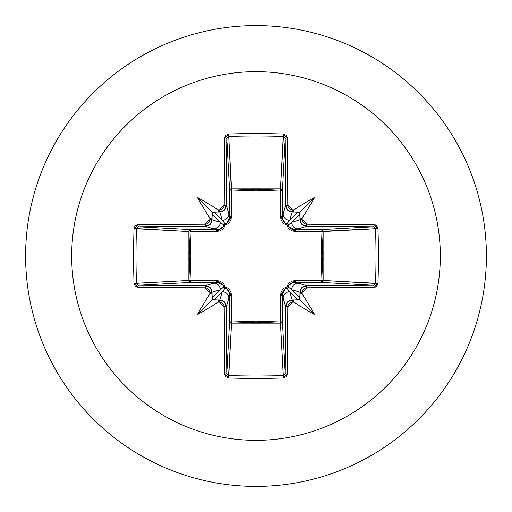 <?xml version="1.0" encoding="UTF-8"?>
<svg xmlns="http://www.w3.org/2000/svg" width="512" height="512" viewBox="0 0 512 512"><rect width="100%" height="100%" fill="white"/><g stroke="black" fill="none" stroke-linecap="round" stroke-linejoin="round"><path stroke-width="0.77" d="M138.509 226.778L190.643 229.574L217.254 229.805L205.453 226.362A365.997 9.581 180 0 0 138.534 226.778A1.978 0.634 -90.5 0 1 137.901 224.64L134.029 228.589A366.195 160.531 90 0 0 133.574 256L136.006 256A364.23 159.667 -90 0 1 136.454 228.736L134.029 228.589L134.362 227.078L135.219 225.798L137.901 224.64L205.184 224.218L206.938 223.866L208.435 222.861L209.44 221.363L209.805 219.59A368.365 32.102 -90 0 1 209.818 218.022A270.234 190.95 -132 0 1 197.35 197.35A270.234 190.95 42 0 1 218.022 209.818A368.365 32.102 -0 0 1 219.59 209.805L221.357 209.44L222.854 208.435L223.859 206.944L224.218 205.184L224.64 137.901L225.805 135.219L228.589 134.029A366.195 160.531 -0 0 1 256 133.574L256 71.68A184.32 184.32 0 0 1 440.32 256A184.32 184.32 0 0 1 256 440.32L256 486.4A230.4 230.4 0 0 0 486.4 256A230.4 230.4 0 0 0 256 25.6L256 71.68A184.32 184.32 0 0 0 71.68 256A184.32 184.32 0 0 0 256 440.32L256 375.994A364.23 159.667 180 0 1 228.736 375.546L228.589 377.971A366.195 160.531 -0 0 0 256 378.426A366.195 160.531 180 0 1 228.589 377.971L225.798 376.781L224.64 374.099L224.218 306.816L223.866 305.062L222.861 303.565L221.363 302.56L219.59 302.195A368.365 32.102 180 0 1 218.022 302.182A270.234 190.95 138 0 1 197.35 314.65A270.234 190.95 -48 0 1 209.818 293.978A368.365 32.102 -90 0 1 209.805 292.41L209.44 290.643L208.435 289.146L206.944 288.141L205.184 287.782L137.901 287.36L135.219 286.195L134.029 283.411A366.195 160.531 -90 0 1 133.574 256A366.195 160.531 -90 0 1 134.029 228.589L136.454 228.736A364.23 159.667 90 0 0 136.006 256A364.23 159.667 90 0 0 136.454 283.264L188.864 280.448L189.824 256L188.864 231.552L136.474 228.563M285.222 138.509L282.426 190.643L280.685 190.01L280.614 188.877L281.894 189.446L282.426 190.643L282.195 217.254L285.638 205.453A365.997 9.581 -90 0 0 285.222 138.534L282.426 190.643A1.978 1.773 3.1 0 0 280.448 188.864L283.264 136.454A364.23 159.667 180 0 0 228.736 136.454L231.315 190.01L231.552 188.864L256 189.824L280.448 188.864L283.437 136.474M375.539 228.691L321.99 231.315L323.136 231.552L322.176 256L323.136 280.448L375.546 283.264A364.23 159.667 -90 0 0 375.546 228.736L323.136 231.552A1.978 1.773 86.9 0 0 321.357 229.574L373.466 226.778A365.997 9.581 180 0 0 306.547 226.362L294.746 229.805L321.357 229.574L373.504 226.778M373.491 285.222L321.357 282.426L321.99 280.685L323.123 280.614L322.554 281.894L321.357 282.426L294.746 282.195L306.547 285.638A365.997 9.581 0 0 0 373.466 285.222L321.357 282.426A1.978 1.773 93.1 0 0 323.136 280.448L375.526 283.437M226.778 373.491L229.574 321.357L229.805 294.746L226.362 306.547A365.997 9.581 90 0 0 226.778 373.466L229.574 321.357A1.978 0.64 -179.5 0 0 231.315 321.99L256 321.082L231.315 321.99L231.424 295.315L231.008 292.582L229.741 290.067L227.706 288.064L225.133 286.867L223.93 284.288L221.926 282.253L219.411 280.992L216.685 280.576L190.01 280.685L190.918 256.038L190.01 231.315L216.685 231.424L219.418 231.008L221.933 229.741L223.936 227.706L225.133 225.133L227.712 223.93L229.747 221.926L231.008 219.411L231.424 216.685L231.315 190.01L256 190.918L256 321.082L256 190.918L280.685 190.01L280.576 216.685L280.992 219.418L282.259 221.933L284.294 223.936L286.867 225.133L288.07 227.712L290.074 229.747L292.589 231.008L295.315 231.424L321.99 231.315L321.082 255.962L321.99 280.685L295.315 280.576L292.582 280.992L290.067 282.259L288.064 284.294L286.867 286.867L284.288 288.07L282.253 290.074L280.992 292.589L280.576 295.315L280.685 321.99L256 321.082L280.685 321.99L280.448 323.136L256 322.176L231.552 323.136L228.736 375.546A364.23 159.667 -0 0 0 256 375.994A364.23 159.667 -0 0 0 283.264 375.546L280.448 323.136A1.978 1.773 176.9 0 0 282.426 321.357L285.222 373.466A365.997 9.581 -90 0 0 285.638 306.547L282.195 294.746L282.426 321.357L285.222 373.504M256 25.6A230.4 230.4 0 0 1 486.4 256A230.4 230.4 0 0 1 256 486.4A230.4 230.4 0 0 1 25.6 256A230.4 230.4 0 0 1 256 25.6A230.4 230.4 0 0 0 25.6 256A230.4 230.4 0 0 0 256 486.4L256 440.32A184.32 184.32 0 0 0 440.32 256A184.32 184.32 0 0 0 256 71.68L256 133.574A366.195 160.531 -0 0 1 283.411 134.029L286.202 135.219L287.36 137.901L287.782 205.184L288.134 206.938L289.139 208.435L290.637 209.44L292.41 209.805A368.365 32.102 0 0 1 293.978 209.818A270.234 190.95 -42 0 1 314.65 197.35A270.234 190.95 132 0 1 302.182 218.022A368.365 32.102 90 0 1 302.195 219.59L302.56 221.357L303.565 222.854L305.056 223.859L306.816 224.218L375.546 224.947L377.638 227.078L377.971 228.589L378.426 256L377.971 283.411L377.638 284.922L375.539 287.053L306.816 287.782L305.062 288.134L303.565 289.139L302.56 290.637L302.195 292.41A368.365 32.102 90 0 1 302.182 293.978A270.234 190.95 48 0 1 314.65 314.65A270.234 190.95 -138 0 1 293.978 302.182A368.365 32.102 180 0 1 292.41 302.195L290.643 302.56L289.146 303.565L288.141 305.056L287.782 306.816L287.36 374.099L286.195 376.781L283.411 377.971A366.195 160.531 180 0 1 256 378.426L256 440.32A184.32 184.32 0 0 1 71.68 256A184.32 184.32 0 0 1 256 71.68L256 25.6M136.461 283.309L188.864 280.448A1.978 1.773 -93.1 0 0 190.643 282.426L138.534 285.222A365.997 9.581 0 0 0 205.453 285.638L217.254 282.195L190.643 282.426L138.496 285.222M212.019 292.211A366.387 31.936 90 0 0 212.038 294.234L212.262 297.773L220.294 289.734L212.019 292.211L220.294 289.734L223.725 286.931A1.978 1.958 -135 0 0 225.069 288.275L222.266 291.706L214.227 299.738L217.766 299.962A366.387 31.936 0 0 0 219.789 299.981L222.266 291.706L214.227 299.738L212.954 299.046L212.262 297.773L220.294 289.734A6.586 6.554 -106.7 0 0 213.741 283.155L205.453 285.638L210.08 287.571L212.019 292.211L209.805 292.41A368.365 32.102 90 0 0 209.818 293.978L211.398 292.813L212.038 294.234A366.387 31.936 -90 0 1 212.019 292.211C211.616 288.237 209.427 286.042 205.453 285.638L205.184 287.782L209.805 292.41L212.019 292.211M292.211 299.981A366.387 31.936 0 0 0 294.234 299.962L297.773 299.738L289.734 291.706L292.211 299.981L289.734 291.706L286.931 288.275A1.978 1.958 135 0 0 288.275 286.931L291.706 289.734L299.738 297.773L299.962 294.234A366.387 31.936 -90 0 0 299.981 292.211L291.706 289.734L299.738 297.773L299.046 299.046L297.773 299.738L289.734 291.706A6.586 6.554 163.3 0 0 283.155 298.259L285.638 306.547L287.571 301.92L292.211 299.981L292.41 302.195A368.365 32.102 0 0 0 293.978 302.182L292.813 300.602L294.234 299.962A366.387 31.936 180 0 1 292.211 299.981C288.237 300.384 286.042 302.573 285.638 306.547L287.782 306.816L292.41 302.195L292.211 299.981M299.981 219.789A366.387 31.936 -90 0 0 299.962 217.766L299.738 214.227L291.706 222.266L299.981 219.789L291.706 222.266L288.275 225.069A1.978 1.958 45 0 0 286.931 223.725L289.734 220.294L297.773 212.262L294.234 212.038A366.387 31.936 180 0 0 292.211 212.019L289.734 220.294L297.773 212.262L299.046 212.954L299.738 214.227L291.706 222.266A6.586 6.554 73.3 0 0 298.259 228.845L306.547 226.362L301.92 224.429L299.981 219.789C300.384 223.763 302.573 225.958 306.547 226.362A365.997 9.581 0 0 1 373.466 226.778L375.546 228.736A364.23 159.667 90 0 1 375.546 283.264L373.466 285.222A365.997 9.581 180 0 1 306.547 285.638L298.259 283.155A6.586 6.554 106.7 0 0 291.706 289.734L299.981 292.211L301.92 287.571L306.547 285.638C302.579 286.035 300.39 288.224 299.981 292.211L302.195 292.41L306.816 287.782L306.547 285.638L306.816 287.782A367.968 9.632 0 0 0 374.099 287.36A1.978 0.634 -90.5 0 0 373.466 285.222A1.978 0.634 89.5 0 1 374.099 287.36L377.971 283.411L375.546 283.264L377.971 283.411A366.195 160.531 -90 0 0 377.971 228.589L375.546 228.736L377.971 228.589L374.099 224.64A1.978 0.634 90.5 0 1 373.466 226.778A1.978 0.634 -89.5 0 0 374.099 224.64A367.968 9.632 180 0 0 306.816 224.218L306.547 226.362L306.816 224.218L302.195 219.59L299.981 219.789L302.195 219.59A368.365 32.102 -90 0 0 302.182 218.022L300.602 219.187L299.962 217.766A366.387 31.936 90 0 1 299.981 219.789M228.691 136.461L231.552 188.864A1.978 1.773 -3.1 0 0 229.574 190.643L226.778 138.534A365.997 9.581 90 0 0 226.362 205.453L229.805 217.254L229.574 190.643L226.778 138.496M219.789 212.019A366.387 31.936 180 0 0 217.766 212.038L214.227 212.262L222.266 220.294L219.789 212.019L222.266 220.294L225.069 223.725A1.978 1.958 -45 0 0 223.725 225.069L220.294 222.266L212.262 214.227L212.038 217.766A366.387 31.936 90 0 0 212.019 219.789L220.294 222.266L212.262 214.227L212.954 212.954L214.227 212.262L222.266 220.294A6.586 6.554 -16.7 0 0 228.845 213.741L226.362 205.453L224.429 210.08L219.789 212.019C223.763 211.616 225.958 209.427 226.362 205.453A365.997 9.581 -90 0 1 226.778 138.534L228.736 136.454A364.23 159.667 -0 0 1 283.264 136.454L285.222 138.534A365.997 9.581 90 0 1 285.638 205.453L283.155 213.741A6.586 6.554 16.7 0 0 289.734 220.294L292.211 212.019L287.571 210.08L285.638 205.453C286.035 209.421 288.224 211.61 292.211 212.019A366.387 31.936 0 0 1 294.234 212.038L292.813 211.392L293.978 209.818A368.365 32.102 180 0 0 292.41 209.805L292.211 212.019L292.41 209.805L287.782 205.184L285.638 205.453L287.782 205.184A367.968 9.632 -90 0 0 287.36 137.901A1.978 0.634 179.5 0 0 285.222 138.534A1.978 0.634 -0.5 0 1 287.36 137.901L283.411 134.029L283.264 136.454L283.411 134.029A366.195 160.531 180 0 0 256 133.574A366.195 160.531 180 0 0 228.589 134.029L228.736 136.454L228.589 134.029L224.64 137.901A1.978 0.634 0.5 0 1 226.778 138.534A1.978 0.634 -179.5 0 0 224.64 137.901A367.968 9.632 90 0 0 224.218 205.184L226.362 205.453L224.218 205.184L219.59 209.805L219.789 212.019L219.59 209.805A368.365 32.102 180 0 0 218.022 209.818L219.187 211.398L217.766 212.038A366.387 31.936 -0 0 1 219.789 212.019M222.797 284.922L217.254 282.195L213.741 283.155A6.586 6.554 73.3 0 1 220.294 289.734L223.725 286.931L222.81 284.941L221.248 283.392L219.309 282.47L190.643 282.426L189.395 281.837L188.864 280.448L188.864 231.552L189.395 230.163L190.643 229.574A1.978 1.773 -86.9 0 0 188.864 231.552L136.454 228.736L138.534 226.778L190.643 229.574L190.01 231.315L190.01 280.685L216.685 280.576L225.133 286.867L231.424 295.315L231.552 323.136L228.563 375.526M137.773 285.069L137.114 284.653M283.309 375.539L280.448 323.136L231.552 323.136L231.315 321.99A1.978 0.64 0.5 0 1 229.574 321.357A1.978 1.773 -176.9 0 0 231.552 323.136L230.163 322.605L229.574 321.357L229.805 294.746L229.53 292.698L228.608 290.758L227.059 289.197L225.069 288.275L222.266 291.706L219.789 299.981L224.429 301.92L226.362 306.547L228.845 298.259A6.586 6.554 -163.3 0 0 222.266 291.706A6.586 6.554 16.7 0 1 228.845 298.259L229.805 294.746A1.978 0.582 -179.5 0 0 231.424 295.315A1.978 0.582 0.5 0 1 229.805 294.746L229.523 292.672M285.069 374.227L284.653 374.886M374.227 226.931L374.886 227.347M226.931 137.773L227.347 137.114M220.294 222.266L212.019 219.789L210.08 224.429L205.453 226.362L213.741 228.845A6.586 6.554 -73.3 0 0 220.294 222.266A6.586 6.554 106.7 0 1 213.741 228.845L217.254 229.805L219.302 229.53L221.242 228.608L222.803 227.059L223.725 225.069L220.294 222.266M227.078 222.797L229.805 217.254L228.845 213.741A6.586 6.554 163.3 0 1 222.266 220.294L225.069 223.725L227.059 222.81L228.608 221.248L229.53 219.309L229.805 217.254A1.978 0.582 179.5 0 1 231.424 216.685L225.133 225.133L216.685 231.424L190.01 231.315A1.978 0.64 90.5 0 1 190.643 229.574L217.254 229.805A1.978 0.582 -89.5 0 0 216.685 231.424A1.978 0.582 90.5 0 1 217.254 229.805L219.328 229.523M284.922 289.203L282.195 294.746L283.155 298.259A6.586 6.554 -16.7 0 1 289.734 291.706L286.931 288.275L284.941 289.19L283.392 290.752L282.47 292.691L282.426 321.357L281.837 322.605L280.448 323.136L280.685 321.99A1.978 0.64 179.5 0 0 282.426 321.357A1.978 0.64 -0.5 0 1 280.685 321.99L280.576 295.315A1.978 0.582 179.5 0 0 282.195 294.746A1.978 0.582 -0.5 0 1 280.576 295.315L286.867 286.867A1.978 0.358 -104.8 0 1 286.931 288.275L286.835 288.301M288.288 286.88L288.275 286.931A1.978 0.358 14.8 0 1 286.867 286.867A1.978 0.358 -165.2 0 0 288.275 286.931A1.978 1.958 -45 0 1 286.931 288.275A1.978 0.358 75.2 0 0 286.867 286.867L295.315 280.576A1.978 0.582 -89.5 0 1 294.746 282.195L292.698 282.47L290.758 283.392L289.197 284.941L288.275 286.931L291.706 289.734A6.586 6.554 -73.3 0 1 298.259 283.155L294.746 282.195L292.672 282.477M289.203 227.078L294.746 229.805A1.978 0.582 -90.5 0 1 295.315 231.424A1.978 0.582 89.5 0 0 294.746 229.805L298.259 228.845A6.586 6.554 -106.7 0 1 291.706 222.266L288.275 225.069L289.19 227.059L290.752 228.608L292.691 229.53L321.357 229.574A1.978 0.64 -90.5 0 1 321.99 231.315A1.978 0.64 89.5 0 0 321.357 229.574L322.554 230.106L323.123 231.386L321.99 231.315L323.136 231.552L323.136 280.448L321.99 280.685L323.136 280.448A1.978 1.773 -86.9 0 1 323.123 280.614L321.99 280.685A1.978 0.64 -89.5 0 1 321.357 282.426L294.746 282.195A1.978 0.582 90.5 0 0 295.315 280.576L321.99 280.685L321.99 231.315L295.315 231.424L286.867 225.133L280.576 216.685A1.978 0.582 -179.5 0 1 282.195 217.254L282.47 219.302L283.392 221.242L284.941 222.803L286.931 223.725L289.734 220.294A6.586 6.554 -163.3 0 1 283.155 213.741L282.195 217.254L282.477 219.328M228.634 290.784L227.162 289.267M225.12 288.288L225.069 288.275A1.978 0.358 104.8 0 1 225.133 286.867L225.069 288.275L223.725 286.931L225.133 286.867A1.978 0.358 -14.8 0 1 223.725 286.931L223.699 286.835M217.254 282.195A1.978 0.582 89.5 0 1 216.685 280.576A1.978 0.582 -90.5 0 0 217.254 282.195M190.643 282.426A1.978 0.64 89.5 0 1 190.01 280.685L190.643 282.426M290.784 283.366L289.267 284.838M188.864 280.448L190.01 280.685L188.864 280.448M221.216 228.634L222.733 227.162M223.712 225.12L223.725 225.069A1.978 0.358 -165.2 0 1 225.133 225.133L223.725 225.069L225.069 223.725L225.133 225.133A1.978 0.358 75.2 0 1 225.069 223.725L225.165 223.699M286.88 223.712L286.931 223.725A1.978 0.358 -75.2 0 1 286.867 225.133A1.978 0.358 104.8 0 0 286.931 223.725A1.978 1.958 -135 0 1 288.275 225.069A1.978 0.358 -14.8 0 0 286.867 225.133A1.978 0.358 165.2 0 1 288.275 225.069L288.301 225.165M231.315 190.01L231.424 216.685A1.978 0.582 -0.5 0 0 229.805 217.254L229.574 190.643A1.978 0.64 179.5 0 1 231.315 190.01A1.978 0.64 -0.5 0 0 229.574 190.643L230.106 189.446L231.386 188.877L231.315 190.01L231.552 188.864L280.448 188.864L280.685 190.01A1.978 0.64 -179.5 0 1 282.426 190.643L282.195 217.254A1.978 0.582 0.5 0 0 280.576 216.685L280.685 190.01L256 190.918L231.315 190.01M283.366 221.216L284.838 222.733M280.685 190.01L280.448 188.864A1.978 1.773 -176.9 0 1 280.614 188.877L280.685 190.01M299.962 294.234L300.608 292.813L302.182 293.978A368.365 32.102 -90 0 0 302.195 292.41L299.981 292.211A366.387 31.936 90 0 1 299.962 294.234L300.608 292.813L302.182 293.978A270.234 190.95 48 0 1 314.65 314.65L299.046 299.046L299.738 297.773L299.962 294.234M287.782 306.816L285.638 306.547A365.997 9.581 90 0 1 285.222 373.466A1.978 0.634 0.5 0 0 287.36 374.099A367.968 9.632 -90 0 0 287.782 306.816M287.36 374.099A1.978 0.634 -179.5 0 1 285.222 373.466L283.264 375.546L283.411 377.971L287.36 374.099M256 375.994L256 378.426A366.195 160.531 -0 0 0 283.411 377.971L283.264 375.546A364.23 159.667 180 0 1 256 375.994M228.589 377.971L228.736 375.546L226.778 373.466A1.978 0.634 179.5 0 1 224.64 374.099L228.589 377.971M224.64 374.099A1.978 0.634 -0.5 0 0 226.778 373.466A365.997 9.581 -90 0 1 226.362 306.547L224.218 306.816A367.968 9.632 90 0 0 224.64 374.099M219.789 299.981L219.59 302.195L224.218 306.816L226.362 306.547C225.965 302.579 223.776 300.39 219.789 299.981A366.387 31.936 180 0 1 217.766 299.962L219.187 300.608L218.022 302.182A368.365 32.102 0 0 0 219.59 302.195L219.789 299.981M205.184 287.782L205.453 285.638A365.997 9.581 180 0 1 138.534 285.222A1.978 0.634 90.5 0 0 137.901 287.36A367.968 9.632 0 0 0 205.184 287.782M137.901 287.36A1.978 0.634 -89.5 0 1 138.534 285.222L136.454 283.264L134.029 283.411L137.901 287.36M136.006 256L133.574 256A366.195 160.531 90 0 0 134.029 283.411L136.454 283.264A364.23 159.667 -90 0 1 136.006 256M137.901 224.64A1.978 0.634 89.5 0 0 138.534 226.778A365.997 9.581 -0 0 1 205.453 226.362L205.184 224.218A367.968 9.632 180 0 0 137.901 224.64M212.038 217.766L211.392 219.187L209.818 218.022A368.365 32.102 90 0 0 209.805 219.59L212.019 219.789A366.387 31.936 -90 0 1 212.038 217.766L211.392 219.187L209.818 218.022A270.234 190.95 -132 0 1 197.35 197.35A270.234 190.95 42 0 1 218.022 209.818L219.187 211.398L218.49 211.923L214.227 212.262L212.954 212.954L197.35 197.35L212.954 212.954L212.262 214.227L212.038 217.766M212.019 219.789L209.805 219.59L205.184 224.218L205.453 226.362C209.421 225.965 211.61 223.776 212.019 219.789M212.954 299.046L214.227 299.738L218.445 300.064L219.187 300.608L218.022 302.182A270.234 190.95 138 0 1 197.35 314.65L212.954 299.046L197.35 314.65A270.234 190.95 -48 0 1 209.818 293.978L211.398 292.813L211.923 293.51L212.262 297.773L212.954 299.046M297.773 299.738L299.046 299.046L314.65 314.65A270.234 190.95 -138 0 1 293.978 302.182L292.813 300.602L293.51 300.077L297.773 299.738M299.738 214.227L299.046 212.954L314.65 197.35A270.234 190.95 132 0 1 302.182 218.022L300.602 219.187L300.077 218.49L299.738 214.227M299.046 212.954L297.773 212.262L293.555 211.936L292.813 211.392L293.978 209.818A270.234 190.95 -42 0 1 314.65 197.35L299.046 212.954"/></g></svg>
